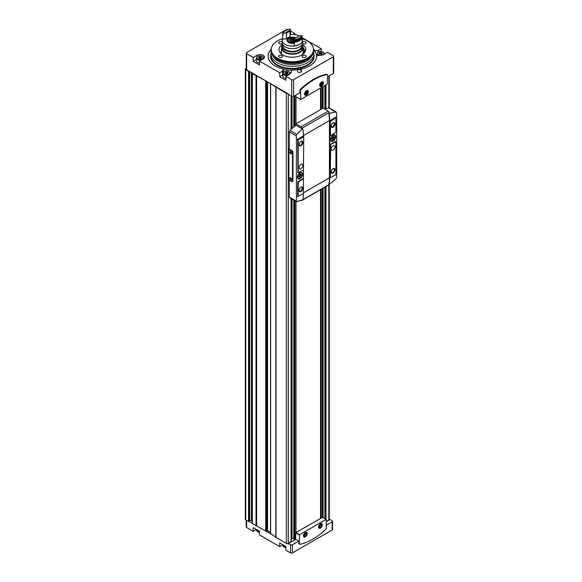 <?xml version="1.0" encoding="UTF-8"?>
<svg xmlns="http://www.w3.org/2000/svg" width="582" height="582" viewBox="0 0 582 582"><rect width="100%" height="100%" fill="white"/><g stroke="black" fill="none" stroke-linecap="round" stroke-linejoin="round"><path stroke-width="0.87" d="M301.469 69.062A24.255 14.004 180 0 0 316.63 56.076A24.255 14.004 180 0 0 316.63 55.843L321.679 55.203A4.409 2.546 0 0 0 323.716 54.533L327.499 52.351L333.29 55.697A1.339 0.771 0 0 1 333.682 56.243L333.682 72.932A1.339 0.771 0 0 1 333.29 73.478L327.528 76.809M297.46 69.767A24.255 14.004 180 0 1 291.975 70.08L290.862 72.99A4.409 2.546 0 0 1 289.705 74.169L285.922 76.351L291.713 79.698A1.339 0.771 0 0 0 293.604 79.698L333.29 56.789A1.339 0.771 0 0 0 333.682 56.243M301.461 71.251A2.008 1.157 180 0 1 301.469 71.353A2.008 1.157 180 0 1 301.461 71.455L300.879 71.426M300.661 69.062L300.661 68.138A1.2 0.691 180 0 0 300.668 68.079A1.2 0.691 180 0 0 299.461 67.381A1.2 0.691 180 0 0 298.26 68.079A1.2 0.691 180 0 0 299.002 68.72A1.2 0.691 180 0 0 300.312 68.567L300.879 69.44L300.879 72.168A2.008 1.157 180 0 1 298.697 72.423A2.008 1.157 180 0 1 297.46 71.353L297.46 68.625A2.008 1.157 180 0 1 298.049 67.803L298.515 67.534A1.339 0.771 180 0 1 300.407 67.534A1.339 0.771 180 0 1 300.792 68.145L301.461 68.727L301.461 71.455M288.032 29.58A1.339 0.771 0 0 0 286.329 29.675L246.644 52.584A1.339 0.771 0 0 0 246.251 53.129A1.339 0.771 0 0 0 246.644 53.675L253.228 57.48L257.011 55.297A4.409 2.546 0 0 1 261.813 54.744A4.409 2.546 0 0 1 264.534 57.094A4.409 2.546 0 0 1 263.246 58.898L259.463 61.081L279.687 72.757L282.532 71.113L283.325 69.069A24.255 14.004 180 0 1 268.12 56.076A24.255 14.004 180 0 1 271.161 49.288M313.589 49.288A24.255 14.004 180 0 1 314.877 50.852L314.68 51.201A24.051 13.888 180 0 1 316.426 56.192L316.63 56.17A24.255 14.004 180 0 1 316.63 56.243M321.264 51.449L321.264 48.75L318.419 50.394L314.877 50.852M321.264 48.75L302.225 37.757M302.051 37.655L301.716 37.721A9.552 5.514 180 0 1 294.405 41.94A9.217 5.325 0 0 1 294.245 42.231L294.245 45.942A10.025 5.784 0 0 0 302.225 41.337L302.225 37.626A10.025 5.784 180 0 1 294.245 42.231M294.805 34.564L294.805 33.472L293.183 34.411M294.805 33.472L290.505 30.992M253.228 57.48L253.228 61.408L259.463 65.009L259.463 61.081M246.251 53.129L246.251 69.28A1.339 0.771 0 0 0 246.644 69.825L288.454 93.964L288.454 94.51L291.713 96.394A1.339 0.771 0 0 0 293.604 96.394L299.934 92.734L299.934 90.508A1.339 0.771 -60 0 1 300.596 89.09A60.135 34.716 -60 0 1 326.298 74.249A1.339 0.771 -60 0 1 326.684 74.292L327.251 74.62A1.339 0.771 120 0 0 326.866 74.576A60.135 34.716 120 0 0 301.163 89.417A1.339 0.771 120 0 0 300.501 90.836L300.69 99.5L327.339 84.121L327.528 75.231A1.339 0.771 120 0 0 327.251 74.62M279.687 72.757L279.687 76.679L285.922 80.28L285.922 76.351M285.908 547.538A3.674 2.124 180 0 1 282.888 545.45L282.888 544.752L279.666 546.6L279.666 542.89L285.908 546.491L285.908 550.201L290.578 552.9A1.339 0.771 0 0 0 292.47 552.9L332.155 529.991A1.339 0.771 0 0 0 332.548 529.445L332.548 521.261A1.339 0.771 0 0 0 332.155 520.715L330.03 519.486L326.393 521.588M256.422 529.467L253.214 531.322L253.214 527.612L259.448 531.213L259.448 534.923L279.666 546.6M246.251 520.213L246.251 526.986A1.339 0.771 0 0 0 246.644 527.532L253.214 531.322M329.558 519.762L329.194 519.551A1.339 0.771 0 0 0 329.245 519.348L329.245 184.298M298.799 541.064L295.729 539.288L288.454 543.493L290.578 544.716A1.339 0.771 0 0 0 292.47 544.716L298.799 541.064L298.799 543.29A1.339 0.771 120 0 0 299.083 543.901L299.643 544.228A1.339 0.771 120 0 0 300.028 544.279A60.135 34.716 120 0 0 325.731 529.438A1.339 0.771 120 0 0 326.393 528.012L326.204 519.348L299.555 534.734L299.366 543.617A1.339 0.771 120 0 0 299.643 544.228M288.454 543.493L288.454 544.032L287.617 543.552A1.339 0.771 0 0 0 288.221 543.355L291.095 541.478M252.37 523.531L270.485 533.658M246.251 68.414L245.699 68.734A1.339 0.771 0 0 0 245.306 69.28L245.306 519.348A1.339 0.771 0 0 0 245.699 519.893L252.29 523.16M320.442 523.771L320.442 523.771A2.67 1.542 120 0 0 318.55 527.045A2.67 1.542 120 0 0 320.442 528.136A2.67 1.542 120 0 0 322.333 524.862A2.67 1.542 120 0 0 320.442 523.771M320.384 527.758A2.423 1.404 -60 0 1 320.267 527.83A2.423 1.404 -60 0 1 318.55 526.936M320.347 523.822A2.423 1.404 -60 0 1 321.984 524.862A2.423 1.404 -60 0 1 321.977 525M320.267 527.83L320.5 527.699A2.095 1.215 120 0 0 321.984 525.124A2.095 1.215 120 0 0 320.5 524.273A2.095 1.215 120 0 0 319.016 526.841A2.095 1.215 120 0 0 320.5 527.699M305.324 532.494L305.324 532.494A2.67 1.542 120 0 0 303.433 535.767A2.67 1.542 120 0 0 305.324 536.859A2.67 1.542 120 0 0 307.209 533.585A2.67 1.542 120 0 0 305.324 532.494M305.266 536.488A2.423 1.404 -60 0 1 305.15 536.56A2.423 1.404 -60 0 1 303.433 535.666M305.23 532.552A2.423 1.404 -60 0 1 306.86 533.585A2.423 1.404 -60 0 1 306.86 533.73M305.15 536.56L305.375 536.422A2.095 1.215 120 0 0 306.86 533.854A2.095 1.215 120 0 0 305.375 532.996A2.095 1.215 120 0 0 303.891 535.571A2.095 1.215 120 0 0 305.375 536.422M321.846 81.989A2.168 1.251 -60 0 1 321.984 82.637A2.168 1.251 -60 0 1 321.984 82.666A2.095 1.215 -60 0 1 320.5 85.263L320.449 85.292A2.168 1.251 -60 0 1 319.816 85.496A2.095 1.215 -60 0 0 320.5 85.263L320.449 85.292A2.168 1.251 -60 0 0 320.471 85.278M321.388 82.113A2.168 1.251 -60 0 1 322.297 82.091A2.168 1.251 -60 0 1 322.632 83.823A2.168 1.251 -60 0 1 321.213 85.736A2.168 1.251 -60 0 1 320.136 85.838A2.168 1.251 -60 0 1 319.693 85.037M306.729 90.719A2.168 1.251 -60 0 1 306.86 91.367A2.168 1.251 -60 0 1 306.86 91.396A2.095 1.215 -60 0 1 305.375 93.993A2.168 1.251 -60 0 1 305.332 94.022A2.168 1.251 -60 0 1 304.699 94.226M305.375 93.993L305.375 93.993A2.095 1.215 -60 0 1 304.684 94.197M306.27 90.836A2.168 1.251 -60 0 1 307.18 90.821A2.168 1.251 -60 0 1 307.514 92.553A2.168 1.251 -60 0 1 306.096 94.466A2.168 1.251 -60 0 1 305.012 94.568A2.168 1.251 -60 0 1 304.575 93.767M326.393 525.131L332.155 521.807A1.339 0.771 0 0 0 332.548 521.261M326.393 521.312L328.852 519.893A1.339 0.771 0 0 0 329.194 519.551M291.167 539.143L292.069 538.619A1.069 0.618 0 0 1 293.75 538.75L294.47 539.47L295.634 539.07M270.557 533.701L275.933 537.142L275.933 87.074L286.329 93.28A1.339 0.771 0 0 0 287.617 93.484M270.557 83.633L275.933 87.074M256.64 525.939L256.64 75.871L266.192 81.109M252.726 73.332L252.37 73.674L256.64 75.871M245.306 69.28A1.339 0.771 0 0 0 245.699 69.825L248.572 71.484L249.161 71.28M275.933 87.22L275.933 537.288L286.329 543.355A1.339 0.771 0 0 0 287.617 543.552M321.053 518.016L321.053 189.412M321.053 109.351L321.053 87.744M296.012 532.472L296.012 201.372M296.012 123.806L296.012 96.888M252.29 521.196L251.395 520.672A1.069 0.618 0 0 0 249.714 520.803L249.161 521.348M266.192 531.184L266.985 530.551L266.985 81.567M270.485 532.188L266.985 530.551M320.5 518.336L320.5 189.732M320.5 109.671L320.5 88.064M295.634 95.215L295.692 96.707L300.501 99.391L295.634 96.583M321.577 86.354A2.67 1.542 -60 0 1 319.685 85.263A2.67 1.542 -60 0 1 321.577 81.989A2.67 1.542 -60 0 1 323.461 83.081A2.67 1.542 -60 0 1 321.577 86.354M306.459 95.084A2.67 1.542 -60 0 1 304.568 93.993A2.67 1.542 -60 0 1 306.459 90.719A2.67 1.542 -60 0 1 308.344 91.811A2.67 1.542 -60 0 1 306.459 95.084M322.661 517.303L295.823 532.581L295.634 539.347M306.692 90.719A2.095 1.215 -60 0 1 306.86 91.425L306.86 91.367M304.612 93.469L305.375 93.542L306.321 92.363L305.972 91.068M321.81 81.989A2.095 1.215 -60 0 1 321.984 82.695L321.984 82.637M319.736 84.739L320.5 84.812L321.439 83.633L321.089 82.346M305.375 533.454L304.437 534.625L304.437 535.884L305.375 535.971L306.321 534.8L306.321 533.534L305.375 533.454M320.5 524.724L319.554 525.902L319.554 527.161L320.5 527.241L321.439 526.07L321.439 524.811L320.5 524.724M305.332 91.789L306.321 92.363M304.692 93.142L305.375 93.542M320.056 525.27L321.439 526.07M319.554 526.695L320.5 527.241M304.939 534L306.321 534.8M304.437 535.425L305.375 535.971M320.449 83.066L321.439 83.633M319.809 84.412L320.5 84.812M282.532 71.113L282.532 75.042L279.687 76.679M282.532 75.042L282.888 74.22M283.325 69.069L283.369 72.197M291.895 70.291A24.051 13.888 180 0 1 283.369 69.28M285.922 78.381A3.674 2.124 180 0 1 282.888 76.286L282.888 73.347A3.674 2.124 180 0 0 287.617 75.376M259.463 63.103A3.674 2.124 180 0 1 256.436 61.015L256.436 58.069A3.674 2.124 180 0 0 261.158 60.099M256.436 59.56L253.228 61.408M316.906 54.541L316.23 54.621M287.326 73.587L287.326 72.197A0.655 0.378 0 0 0 288.003 72.575L288.192 72.983A0.655 0.378 0 0 0 287.945 73.514L287.428 73.812A0.655 0.378 0 0 0 286.504 73.95L285.806 73.849A0.655 0.378 0 0 0 285.129 73.456L284.94 73.048A0.655 0.378 0 0 0 285.187 72.517L285.704 72.219A0.655 0.378 0 0 0 286.62 72.081L287.326 72.183L287.326 73.572A0.655 0.378 0 0 0 287.479 73.827M260.867 58.309L260.867 56.927A0.655 0.378 0 0 0 261.544 57.298L261.733 57.705A0.655 0.378 0 0 0 261.485 58.236L260.969 58.535A0.655 0.378 0 0 0 260.052 58.68L259.346 58.578A0.655 0.378 0 0 0 258.677 58.178L258.488 57.771A0.655 0.378 0 0 0 258.735 57.24L259.245 56.949A0.655 0.378 0 0 0 260.169 56.803L260.867 56.905L260.867 58.295A0.655 0.378 0 0 0 261.02 58.549M321.344 53.944L321.344 52.562A0.655 0.378 0 0 0 322.013 52.94L322.202 53.34A0.655 0.378 0 0 0 321.962 53.871L321.446 54.17A0.655 0.378 0 0 0 320.522 54.315L319.824 54.213A0.655 0.378 0 0 0 319.147 53.813L318.958 53.413A0.655 0.378 0 0 0 319.205 52.882L319.722 52.584A0.655 0.378 0 0 0 320.638 52.438L321.344 52.54L321.344 53.937A0.655 0.378 0 0 0 321.497 54.184M287.326 73.558L286.62 73.463A0.655 0.378 0 0 1 285.704 73.608L285.653 73.594M321.344 53.915L320.638 53.828A0.655 0.378 0 0 1 319.722 53.966L319.671 53.951M260.867 58.28L260.169 58.193A0.655 0.378 0 0 1 259.245 58.331L259.194 58.316M300.407 68.625A1.339 0.771 180 0 1 298.515 68.625A1.339 0.771 180 0 1 298.515 67.534M300.879 69.44A2.008 1.157 180 0 1 298.697 69.695A2.008 1.157 180 0 1 297.46 68.625A21.781 12.578 180 0 1 270.994 54.002A21.381 12.346 180 0 1 271.248 52.125M300.407 67.534L300.879 67.803A2.008 1.157 180 0 1 301.469 68.625A2.008 1.157 180 0 1 301.461 68.727M268.127 56.243A24.255 14.004 180 0 1 271.139 49.645M313.618 49.645A24.255 14.004 180 0 1 314.877 51.18M302.225 38.754A21.105 12.186 180 0 1 307.296 40.915A21.105 12.186 180 0 1 313.101 47.222A21.105 12.186 180 0 1 292.375 61.714A21.105 12.186 180 0 1 271.656 47.222A21.105 12.186 180 0 1 282.532 38.754M313.167 47.433A21.25 12.266 180 0 1 313.24 47.644A21.25 12.266 180 0 1 313.625 49.965A21.25 12.266 180 0 1 292.375 62.23A21.25 12.266 180 0 1 271.132 49.965A21.25 12.266 180 0 1 271.518 47.644A21.25 12.266 180 0 1 271.59 47.433M302.182 44.29A13.364 7.712 180 0 1 305.739 49.528A13.364 7.712 180 0 1 292.375 57.247A13.364 7.712 180 0 1 279.011 49.528A13.364 7.712 180 0 1 282.568 44.29M302.771 57.167A2.008 1.157 0 0 0 304.953 57.422A2.008 1.157 0 0 0 306.19 56.352A2.008 1.157 0 0 0 305.608 55.53A2.008 1.157 0 0 0 303.418 55.283A2.008 1.157 0 0 0 302.182 56.352A2.008 1.157 0 0 0 302.771 57.167M302.531 42.057A2.008 1.157 180 0 1 305.608 41.889A2.008 1.157 180 0 1 306.19 42.712A2.008 1.157 180 0 1 304.742 43.825A2.008 1.157 180 0 1 302.487 43.323M281.986 55.53A2.008 1.157 180 0 1 282.568 56.352A2.008 1.157 180 0 1 280.568 57.509A2.008 1.157 180 0 1 278.56 56.352A2.008 1.157 180 0 1 279.797 55.283A2.008 1.157 180 0 1 281.986 55.53M282.27 43.323A2.008 1.157 180 0 1 280.015 43.825A2.008 1.157 180 0 1 278.56 42.712A2.008 1.157 180 0 1 279.797 41.642A2.008 1.157 180 0 1 281.986 41.889A2.008 1.157 180 0 1 282.219 42.057M304.481 52.802A13.364 7.712 0 0 0 304.066 52.336M281.484 51.609A13.364 7.712 0 0 0 280.277 52.802M313.509 52.125A21.381 12.346 180 0 1 313.756 54.002A21.381 12.346 180 0 1 292.375 66.348A21.381 12.346 180 0 1 270.994 54.002L270.994 56.076A21.381 12.346 180 0 0 297.751 68.029M313.625 49.965L313.625 50.838A21.25 12.266 180 0 1 307.398 59.517A21.25 12.266 180 0 1 277.352 59.517A21.25 12.266 180 0 1 271.132 50.838L271.132 49.965M333.319 138.254L332.613 137.839L332.613 136.668L333.319 136.261L333.319 137.432L334.337 136.85L334.337 137.665L333.319 138.254L333.319 139.425L332.613 139.833L332.613 138.661L331.9 138.254M332.613 139.018L333.319 139.425M332.613 138.661L331.595 139.251L331.595 138.429L332.613 137.839M332.962 140.611A3.143 1.811 -60 0 1 331.398 140.764A3.143 1.811 -60 0 1 331.398 137.141A3.143 1.811 -60 0 1 334.534 135.33A3.143 1.811 -60 0 1 335.014 137.847A3.143 1.811 -60 0 1 332.962 140.611M300.247 175.895L299.541 175.488L299.541 174.309L300.247 173.902L300.247 175.073L301.265 174.491L301.265 175.306L300.247 175.895L300.247 177.066L299.541 177.474L299.541 176.302L298.828 175.895M299.541 176.659L300.247 177.066M299.541 176.302L298.522 176.892L298.522 176.07L299.541 175.488M299.89 178.252A3.143 1.811 -60 0 1 298.326 178.412A3.143 1.811 -60 0 1 298.326 174.782A3.143 1.811 -60 0 1 301.461 172.97A3.143 1.811 -60 0 1 301.942 175.488A3.143 1.811 -60 0 1 299.89 178.252M292.462 181.489A1.069 0.618 -120 0 0 292.724 181.439A1.069 0.618 -120 0 0 292.942 180.951L292.942 152.149A1.069 0.618 -120 0 0 292.186 150.84L289.356 149.203L289.356 131.881A1.339 0.771 120 0 1 290.011 130.463A90.203 52.074 120 0 1 295.874 125.254L295.874 123.886L323.083 108.179L328.248 111.155A1.339 0.771 -120 0 1 329.165 112.537A40.085 23.142 -120 0 1 329.267 113.112L328.874 113.854A40.085 23.142 60 0 1 329.419 120.561L329.419 177.845A40.085 23.142 60 0 1 328.874 183.919L329.252 184.036M289.356 180.238L289.356 197.072A1.339 0.771 120 0 0 289.632 197.684L296.42 201.605M303.433 136.574L303.433 135.89A40.085 23.142 -120 0 0 302.887 129.182L302.349 128.978L296.762 134.362L296.231 135.853A40.085 23.142 60 0 1 296.442 139.927L296.442 197.211A40.085 23.142 60 0 1 296.231 201.045L289.356 197.072M303.433 178.579L303.717 136.872L298.944 139.302A1.069 0.618 120 0 0 298.188 140.611L298.188 172.687L303.433 169.988M296.762 201.634L296.231 201.045L296.762 201.634L302.349 199.895L302.887 199.248A40.085 23.142 -120 0 0 303.433 193.442L303.433 178.718L298.188 182.071L298.188 195.596A1.069 0.618 120 0 0 298.406 196.09A1.069 0.618 120 0 0 298.944 196.032L303.433 193.442M300.028 178.769A3.674 2.124 -60 0 1 297.431 177.27A3.674 2.124 -60 0 1 300.028 172.767A3.674 2.124 -60 0 1 302.625 174.265A3.674 2.124 -60 0 1 300.028 178.769M303.244 178.609L297.715 181.795L297.715 195.326A1.069 0.618 120 0 0 297.94 195.814L298.406 196.09M303.244 136.595L298.471 139.025A1.069 0.618 120 0 0 297.715 140.335L297.999 172.578M329.536 184.203L335.705 179.147L336.483 177.801A40.085 23.142 -120 0 0 336.694 173.967L336.694 116.684A40.085 23.142 -120 0 0 336.483 112.61L328.946 107.976A1.339 0.771 120 0 1 329.332 108.026L336.12 111.948L329.536 113.279L329.157 114.014A40.085 23.142 60 0 1 329.703 120.721L329.703 178.005A40.085 23.142 60 0 1 329.157 184.079L328.874 183.919M333.1 141.128A3.674 2.124 -60 0 1 330.503 139.629A3.674 2.124 -60 0 1 333.1 135.126A3.674 2.124 -60 0 1 335.698 136.625A3.674 2.124 -60 0 1 333.1 141.128M335.668 118.35A1.069 0.618 120 0 0 335.13 118.408L330.365 121.485L330.445 135.744L335.887 132.369L335.887 118.844A1.069 0.618 120 0 0 335.668 118.35L335.196 118.081A1.069 0.618 120 0 0 334.665 118.131L329.892 121.216L330.176 135.453M335.414 141.484L329.892 144.671L330.176 177.459M300.872 200.419L301.032 200.514A1.339 0.771 -120 0 0 301.702 200.579A1.339 0.771 -120 0 0 301.956 200.201A40.085 23.142 -120 0 0 301.993 200.026M301.702 200.579L328.917 184.872A1.339 0.771 -120 0 0 329.165 184.487A40.085 23.142 -120 0 0 329.208 184.298L328.932 184.13M302.604 129.015L302.058 128.826A40.085 23.142 -120 0 0 301.956 128.244A1.339 0.771 -120 0 0 301.032 126.869L295.874 123.886M302.058 128.826L295.874 125.254M328.946 107.976A90.203 52.074 120 0 0 324.625 109.067M288.927 149.443L288.927 179.998L291.764 181.635A1.069 0.618 -120 0 0 292.295 181.686A1.069 0.618 -120 0 0 292.52 181.198L292.52 152.389A1.069 0.618 -120 0 0 291.764 151.08L288.927 149.443L289.356 149.203M302.065 128.811L302.887 129.182M300.974 145.762A2.67 1.542 -60 0 1 299.083 144.671A2.67 1.542 -60 0 1 300.974 141.397A2.67 1.542 -60 0 1 302.866 142.488A2.67 1.542 -60 0 1 300.974 145.762M300.974 168.678A2.67 1.542 -60 0 1 299.643 168.809A2.67 1.542 -60 0 1 299.643 165.725A2.67 1.542 -60 0 1 302.313 164.182A2.67 1.542 -60 0 1 302.72 166.321A2.67 1.542 -60 0 1 300.974 168.678M335.887 173.829L335.887 141.753L330.649 144.452L330.365 177.568L335.13 175.138A1.069 0.618 120 0 0 335.887 173.829M333.1 173.043A2.67 1.542 -60 0 1 331.209 171.952A2.67 1.542 -60 0 1 333.1 168.678A2.67 1.542 -60 0 1 334.992 169.769A2.67 1.542 -60 0 1 333.1 173.043M333.1 150.127A2.67 1.542 -60 0 1 331.769 150.258A2.67 1.542 -60 0 1 331.769 147.173A2.67 1.542 -60 0 1 334.439 145.631A2.67 1.542 -60 0 1 334.846 147.77A2.67 1.542 -60 0 1 333.1 150.127M300.974 191.587A2.67 1.542 -60 0 1 299.083 190.496A2.67 1.542 -60 0 1 300.974 187.222A2.67 1.542 -60 0 1 302.866 188.313A2.67 1.542 -60 0 1 300.974 191.587M333.1 127.218A2.67 1.542 -60 0 1 331.209 126.127A2.67 1.542 -60 0 1 333.1 122.853A2.67 1.542 -60 0 1 334.992 123.944A2.67 1.542 -60 0 1 333.1 127.218M300.785 141.521A2.168 1.251 -60 0 1 301.702 141.499A2.168 1.251 -60 0 1 302.029 143.237A2.168 1.251 -60 0 1 300.618 145.144A2.168 1.251 -60 0 1 299.534 145.253A2.168 1.251 -60 0 1 299.097 144.452M300.785 187.346A2.168 1.251 -60 0 1 301.702 187.324A2.168 1.251 -60 0 1 302.029 189.063A2.168 1.251 -60 0 1 300.618 190.969A2.168 1.251 -60 0 1 299.534 191.078A2.168 1.251 -60 0 1 299.097 190.278M332.911 122.969A2.168 1.251 -60 0 1 333.828 122.948A2.168 1.251 -60 0 1 334.155 124.686A2.168 1.251 -60 0 1 332.744 126.592A2.168 1.251 -60 0 1 331.66 126.701A2.168 1.251 -60 0 1 331.223 125.901M332.911 168.795A2.168 1.251 -60 0 1 333.828 168.773A2.168 1.251 -60 0 1 334.155 170.511A2.168 1.251 -60 0 1 332.744 172.418A2.168 1.251 -60 0 1 331.66 172.527A2.168 1.251 -60 0 1 331.223 171.726M290.818 177.816L290.818 177.816A1.339 0.771 60 0 1 291.764 179.452A1.339 0.771 60 0 1 290.818 179.998A1.339 0.771 60 0 1 289.872 178.361A1.339 0.771 60 0 1 290.818 177.816M290.818 151.626L290.818 151.626A1.339 0.771 60 0 1 291.764 153.262A1.339 0.771 60 0 1 290.818 153.808A1.339 0.771 60 0 1 289.872 152.171A1.339 0.771 60 0 1 290.818 151.626M291.757 153.139A1.048 0.604 60 0 1 291.546 153.51A1.048 0.604 60 0 1 290.498 152.906A1.048 0.604 60 0 1 290.498 151.691A1.048 0.604 60 0 1 290.927 151.698M291.757 179.321A1.048 0.604 60 0 1 291.546 179.692A1.048 0.604 60 0 1 290.498 179.089A1.048 0.604 60 0 1 290.498 177.881A1.048 0.604 60 0 1 290.927 177.881M298.21 178.332A3.143 1.811 -60 0 1 298.086 178.267A3.143 1.811 -60 0 1 297.438 177.037M299.832 172.89A3.143 1.811 -60 0 1 301.221 172.832A3.143 1.811 -60 0 1 301.338 172.905M300.247 175.073L299.541 174.665M301.265 175.306L300.552 174.898M331.282 140.691A3.143 1.811 -60 0 1 331.151 140.626A3.143 1.811 -60 0 1 330.511 139.396M332.904 135.25A3.143 1.811 -60 0 1 334.294 135.191A3.143 1.811 -60 0 1 334.41 135.264M333.319 137.432L332.613 137.025M334.337 137.665L333.624 137.257M296.02 37.823L297.846 36.775M302.487 45.563A10.891 6.286 180 0 1 303.266 47.891A10.891 6.286 180 0 1 292.375 54.184A10.891 6.286 180 0 1 281.484 47.891A10.891 6.286 180 0 1 282.263 45.563M302.116 44.428A10.156 5.864 180 0 1 302.531 46.094L302.531 47.891A10.156 5.864 180 0 1 292.375 53.755A10.156 5.864 180 0 1 282.219 47.891L282.219 46.094A10.156 5.864 180 0 1 282.641 44.428M302.531 46.094A10.156 5.864 180 0 1 292.375 51.958A10.156 5.864 180 0 1 282.219 46.094M301.527 45.309L301.527 46.094A9.152 5.282 180 0 1 292.375 51.376A9.152 5.282 180 0 1 283.223 46.094L283.223 45.309M302.225 38.819A10.156 5.864 180 0 1 302.531 40.26L302.531 42.762A10.156 5.864 180 0 1 292.375 48.626A10.156 5.864 180 0 1 282.219 42.762L282.219 40.26A10.156 5.864 180 0 1 282.532 38.819M302.531 40.26A10.156 5.864 180 0 1 292.375 46.116A10.156 5.864 180 0 1 282.219 40.26M290.505 34.491A10.156 5.864 180 0 1 298.922 35.771M286.468 38.914A6.344 3.667 180 0 1 290.054 36.848L290.011 30.555A7.013 4.052 180 0 0 285.769 32.999L286.468 33.567L286.468 38.914A9.217 5.325 0 0 0 282.532 39.176L282.532 35.466A10.025 5.784 180 0 1 283.041 34.44M290.345 30.882A10.025 5.784 180 0 1 290.505 30.861L290.505 34.571A9.217 5.325 0 0 0 290.054 35.757M294.245 43.148A5.347 3.085 180 0 1 287.035 40.26A5.347 3.085 180 0 1 290.12 37.459A5.347 3.085 180 0 1 295.816 37.895M294.696 38.863L294.747 38.179A7.013 4.052 180 0 0 297.337 37.226A7.013 4.052 180 0 0 298.981 35.728L298.282 36.251A6.344 3.667 180 0 1 297.089 37.364M286.468 33.567A6.344 3.667 180 0 1 290.054 31.501M301.716 37.721A9.217 5.325 0 0 0 302.225 37.626M294.405 41.016L294.405 41.94M302.225 36.426A10.025 5.784 180 0 1 294.245 41.031L294.245 40.594A10.025 5.784 180 0 0 302.225 35.989L302.225 36.426M302.225 35.989L301.498 35.567A9.356 5.398 180 0 1 294.463 39.627L294.245 40.594M294.463 39.627A9.217 5.325 0 0 0 294.747 38.317A9.217 5.325 0 0 0 294.747 38.179M298.981 35.728A9.217 5.325 0 0 0 301.498 35.567M290.505 30.861A9.217 5.325 0 0 0 290.345 31.159L290.345 29.958A9.217 5.325 180 0 1 290.505 29.66L290.287 29.1A9.217 5.325 0 0 0 290.003 30.409A9.217 5.325 0 0 0 290.011 30.555M282.532 33.829L283.259 33.159A9.356 5.398 180 0 1 285.762 30.548L285.289 30.817A10.025 5.784 180 0 0 282.532 33.829L282.532 34.265A9.217 5.325 180 0 1 283.041 34.178L283.041 35.378A9.217 5.325 0 0 0 282.532 35.466M285.762 30.548A9.356 5.398 180 0 1 290.287 29.1M285.769 32.999A9.217 5.325 0 0 0 283.259 33.159M294.405 41.235A2.641 1.52 180 0 1 294.245 41.337A2.641 1.52 180 0 1 291.691 41.729A2.641 1.52 180 0 1 289.829 40.653A2.641 1.52 180 0 1 290.513 39.176A2.641 1.52 180 0 1 293.059 38.783A2.641 1.52 180 0 1 294.557 39.394M290.083 40.9L290.083 40.471L291.691 41.729L294.245 41.337M293.452 39.278L293.452 41.242L293.059 38.783L292.462 39.096L292.462 41.06L291.16 41.264L291.16 39.3L290.513 39.176L289.829 40.653M290.513 39.176L290.083 40.471M291.16 39.3L292.462 39.096M293.059 38.783L294.397 39.94M303.215 50.168A1.542 0.888 -60 0 1 303.666 50.401L303.666 51.66L302.72 52.838M303.666 50.401A1.542 0.888 -60 0 1 303.666 51.66A1.542 0.888 -60 0 1 302.764 52.809M303.266 49.172A2.67 1.542 -60 0 1 304.612 50.489A2.67 1.542 -60 0 1 302.72 53.755A2.67 1.542 -60 0 1 302.655 53.799L302.72 53.755M303.266 48.706A3.005 1.739 -60 0 1 303.993 48.837A3.005 1.739 -60 0 1 304.612 50.212A3.005 1.739 -60 0 1 304.612 50.358M303.033 51.296L303.666 51.66M246.644 53.675L246.644 69.825M291.713 79.698L291.713 96.394M259.448 532.355A3.274 1.892 180 0 1 257.659 531.759M285.908 547.633A3.274 1.892 180 0 1 284.118 547.036M290.578 552.9L290.578 544.716M246.644 527.532L246.644 520.439M276.014 537.397L276.014 87.329M286.329 543.355L286.329 93.28M252.37 523.749L252.37 73.674M256.015 525.852L256.015 75.784M245.699 519.893L245.699 69.825M248.572 521.552L248.572 71.484M288.221 543.355L288.221 93.826M291.095 541.697L291.095 198.527M291.095 129.451L291.095 96.03M325.978 519.129L325.978 186.567M325.978 108.689L325.978 84.899M328.852 519.893L328.852 184.909M328.852 107.997L328.852 76.046M322.181 517.362L322.181 188.757M322.181 108.703L322.181 87.096M293.604 79.698L293.604 96.394M333.29 56.789L333.29 73.478M294.892 539.499L294.892 200.725M294.892 126.083L294.892 95.652M248.994 521.523L248.994 71.448M249.714 520.803L249.714 71.593M251.395 520.672L251.395 72.568M256.204 525.895L256.204 75.827M256.451 525.895L256.451 75.827M265.676 531.155L265.676 81.087M266.287 531.126L266.287 81.167M267.596 530.522L267.596 81.924M270.601 534L270.601 83.932M275.861 537.033L275.861 86.965M292.069 538.619L292.069 199.095M292.069 128.557L292.069 96.539M293.75 538.75L293.75 200.062M293.75 127.058L293.75 96.306M294.47 539.47L294.47 200.477M294.47 126.44L294.47 95.892M323.156 517.5L323.156 188.197M323.156 108.216L323.156 86.529M324.836 518.467L324.836 187.222M324.836 109.001L324.836 85.561M325.556 518.889L325.556 186.807M325.556 108.798L325.556 85.147M292.47 552.9L292.47 544.716M332.155 529.991L332.155 521.807M326.298 74.249L326.866 74.576M300.596 89.09L301.163 89.417M299.934 90.508L300.501 90.836M322.472 517.194L326.204 519.348M295.823 532.581L299.555 534.734M295.634 532.908L299.366 535.062M298.799 543.29L299.366 543.617M259.448 532.268A3.674 2.124 180 0 1 256.436 530.18L256.436 529.475M282.641 70.997L282.641 74.925M257.011 55.297L257.011 56.818M318.419 50.394L318.419 51.842M318.216 50.452L318.216 51.936M288.883 71.681A3.274 1.892 180 0 1 287.413 74.838A3.274 1.892 180 0 1 283.405 72.524A3.274 1.892 180 0 1 288.883 71.681M289.167 71.841A3.674 2.124 180 0 1 290.243 73.347A3.674 2.124 180 0 1 290.112 73.899M262.424 56.403A3.274 1.892 180 0 1 260.954 59.568A3.274 1.892 180 0 1 256.946 57.254A3.274 1.892 180 0 1 262.424 56.403M262.708 56.57A3.674 2.124 180 0 1 263.784 58.069A3.674 2.124 180 0 1 263.653 58.622M322.894 52.038A3.274 1.892 180 0 1 321.431 55.203A3.274 1.892 180 0 1 317.423 52.889A3.274 1.892 180 0 1 322.894 52.038M323.177 52.205A3.674 2.124 180 0 1 324.254 53.704A3.674 2.124 180 0 1 324.101 54.308M318.856 55.581A3.674 2.124 180 0 1 316.906 53.704L316.906 55.814M288.003 73.07L288.003 72.575M284.94 73.427L284.94 73.048M285.704 73.608L285.704 72.219M286.62 73.463L286.62 72.081M322.013 53.428L322.013 52.94M318.958 53.791L318.958 53.413M319.722 53.966L319.722 52.584M320.638 53.828L320.638 52.438M261.544 57.793L261.544 57.298M258.488 58.156L258.488 57.771M259.245 58.331L259.245 56.949M260.169 58.193L260.169 56.803M300.385 67.519A21.381 12.346 180 0 0 313.756 56.076L313.756 54.002A21.781 12.578 180 0 1 301.076 67.934M311.887 55.69A20.086 11.596 180 0 1 292.375 64.544A20.086 11.596 180 0 1 272.863 55.69M307.398 59.517L306.576 59.99A20.086 11.596 180 0 1 278.174 59.99L277.352 59.517M296.231 135.853L289.356 131.881M296.442 139.927L303.433 135.89M296.442 197.211L298.391 196.076M329.703 120.721L336.694 116.684M329.703 178.005L330.292 177.663M335.683 174.549L336.694 173.967M303.717 192.678L329.419 177.845M301.956 200.201L329.165 184.487M303.433 135.562L329.419 120.561M301.956 128.244L329.165 112.537M301.032 126.869L328.248 111.155M296.762 134.362L290.011 130.463M302.96 136.435L303.433 136.705M298.471 139.025L298.944 139.302M297.715 140.335L298.188 140.611M297.715 172.41L298.188 172.687M335.13 141.317L335.603 141.593M330.176 144.183L330.649 144.452M329.892 144.671L330.365 144.947M329.892 177.299L330.365 177.568M302.96 178.441L303.433 178.718M297.999 181.308L298.471 181.577M297.715 181.795L298.188 182.071M297.715 195.326L298.188 195.596M334.665 118.131L335.13 118.408M330.176 120.721L330.649 120.998M329.892 121.216L330.365 121.485M329.892 135.286L330.365 135.562M291.764 151.08L292.186 150.84M292.52 152.389L292.942 152.149M292.52 181.198L292.942 180.951M290.04 43.032A4.678 2.699 180 0 1 287.697 40.689L287.697 41.751M294.245 42.391A4.139 2.393 180 0 1 289.043 41.678A4.139 2.393 180 0 1 289.392 38.594A4.139 2.393 180 0 1 294.718 38.281M252.29 523.64L252.29 73.565M270.485 533.84L270.485 83.764M291.167 541.587L291.167 198.571M291.167 129.379L291.167 96.074M322.253 517.318L322.253 188.713M322.253 108.652L322.253 87.053M329.245 107.99L329.245 75.82M295.692 96.707L300.559 99.515M322.603 517.18L326.335 519.333M285.908 547.706L282.888 545.45M259.448 532.435L256.436 530.18M290.243 73.798L289.079 71.659C285.857 70.56 283.79 71.12 282.888 73.347M263.784 58.52L262.627 56.381C259.397 55.29 257.331 55.85 256.436 58.069M324.254 54.221L323.097 52.024C319.867 50.925 317.808 51.485 316.906 53.704M287.843 73.798L287.843 73.317M285.289 73.463L285.289 72.714M321.861 54.162L321.861 53.675M319.3 53.828L319.3 53.078M261.391 58.527L261.391 58.04M258.83 58.185L258.83 57.443M301.469 68.625L301.469 71.353M271.656 47.222L271.518 47.644M313.101 47.222L313.24 47.644M303.157 136.414L303.629 136.69M297.802 172.599L298.268 172.869M335.334 141.295L335.807 141.572M329.972 177.481L330.445 177.75M303.157 178.419L303.629 178.696M329.972 135.475L330.445 135.744M292.295 181.686L292.724 181.439M281.484 47.891L281.484 54.002M303.266 47.891L303.266 49.434M287.697 40.689L288.374 39.154L289.516 38.361L292.353 37.765L294.776 38.172M290.571 41.14L290.571 40.158M294.179 41.366L294.179 41.002M303.993 48.837L303.266 48.415"/></g></svg>
